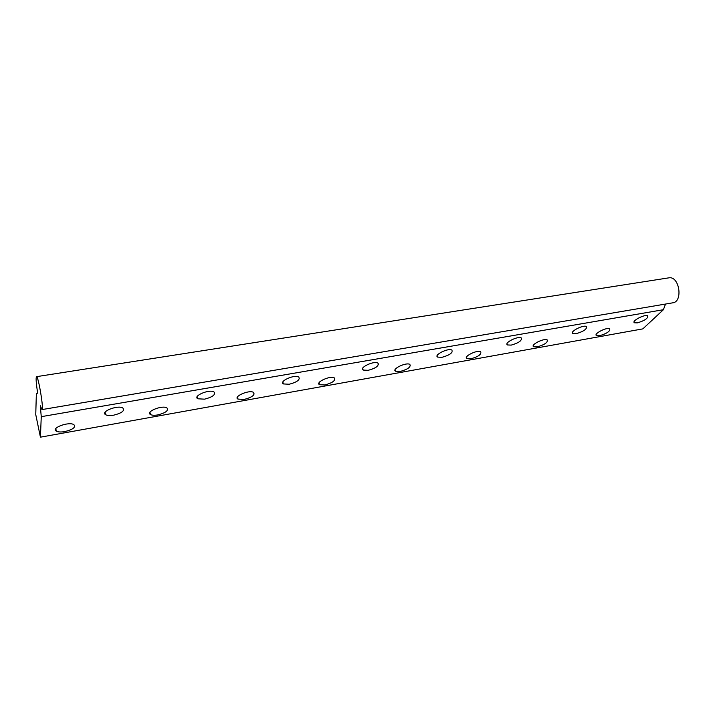 <?xml version="1.0" encoding="UTF-8"?>
<svg xmlns="http://www.w3.org/2000/svg" width="715" height="715" viewBox="0 0 715 715"><rect width="100%" height="100%" fill="white"/><g stroke="black" fill="none" stroke-linecap="round" stroke-linejoin="round"><path stroke-width="1.07" d="M35.75 414.566L40.424 437.169L41.255 416.675L40.299 405.682L41.953 409.597C44.107 410.589 38.387 375.893 36.519 376.662C35.732 377.672 36.116 383.186 37.689 393.214L36.367 393.295L35.75 414.566M41.255 416.675L663.404 309.711L642.821 328.882L40.424 437.169M37.663 393.08L36.367 393.295M637.324 322.885L634.455 322.778C631.005 321.223 644.912 313.894 647.71 315.824C648.13 318.336 644.662 320.686 637.324 322.885M599.626 335.701L596.56 335.594C593.066 334.003 606.919 326.827 609.761 328.784C610.279 331.242 606.901 333.548 599.626 335.701M576.183 333.664L572.921 333.53C569.229 331.823 583.395 324.467 586.425 326.541C587.069 329.088 583.654 331.465 576.183 333.664M537.224 346.891L533.73 346.757C529.985 345.014 544.133 337.811 547.207 339.92C547.949 342.413 544.624 344.737 537.224 346.891M511.207 345.113L507.48 344.952C503.503 343.084 517.991 335.701 521.289 337.945C522.165 340.537 518.813 342.923 511.207 345.113M470.89 358.787L466.895 358.617C462.864 356.705 477.379 349.501 480.721 351.771C481.687 354.3 478.406 356.642 470.89 358.787M442.013 357.312L437.723 357.107C433.451 355.06 448.35 347.678 451.925 350.1C453.042 352.727 449.744 355.132 442.013 357.312M400.239 371.451L395.645 371.246C391.311 369.146 406.281 361.96 409.901 364.418C411.107 366.974 407.881 369.315 400.239 371.451M368.171 370.325L363.22 370.075C358.608 367.823 374.025 360.467 377.904 363.095C379.281 365.749 376.036 368.162 368.171 370.325M324.842 384.965L319.525 384.715C314.859 382.418 330.419 375.259 334.334 377.922C335.773 380.505 332.609 382.856 324.842 384.965M289.209 384.25L283.453 383.937C278.475 381.461 294.562 374.159 298.763 377.011C300.38 379.692 297.199 382.105 289.209 384.25M244.19 399.426L238.015 399.113C232.992 396.593 249.294 389.514 253.53 392.392C255.192 394.993 252.082 397.334 244.19 399.426M204.561 399.167L197.841 398.791C192.469 396.065 209.406 388.862 213.955 391.945C215.805 394.644 212.677 397.057 204.561 399.167M157.729 414.932C154.449 415.478 152.036 415.352 150.516 414.548C145.1 411.786 162.35 404.815 166.926 407.925C168.803 410.535 165.737 412.868 157.729 414.932M113.596 415.201C110.03 415.781 107.393 415.63 105.704 414.745C99.912 411.751 117.939 404.681 122.855 408.024C124.928 410.732 121.836 413.118 113.596 415.201M64.806 431.592C60.963 432.226 58.138 432.075 56.324 431.136C50.506 428.106 68.962 421.287 73.877 424.647C75.951 427.248 72.93 429.563 64.806 431.592M42.006 409.588L672.592 302.856C683.308 302.052 679.491 275.838 668.945 277.831L668.597 277.885M663.404 309.711L665.513 304.054M55.788 428.625L56.324 431.136M36.519 376.662L668.945 277.831M105.114 412.233L105.704 414.745M149.944 412.296L150.516 414.548M197.233 396.566L197.841 398.791M237.434 397.12L238.015 399.113M282.845 381.989L283.453 383.937M318.962 382.972L319.525 384.715M362.639 368.395L363.22 370.075M395.109 369.744L395.645 371.246M437.187 355.668L437.723 357.107M466.395 357.33L466.895 358.617M506.98 343.727L507.48 344.952M533.274 345.667L533.73 346.757M572.474 332.493L572.921 333.53M596.14 334.665L596.56 335.594M634.044 321.902L634.455 322.778"/></g></svg>
